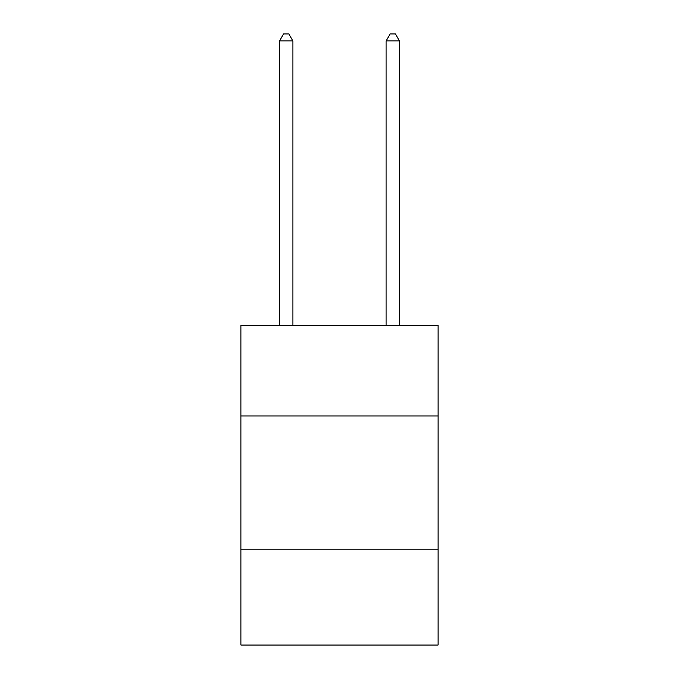 <?xml version="1.0" encoding="UTF-8"?>
<svg xmlns="http://www.w3.org/2000/svg" width="679" height="679" viewBox="0 0 679 679"><rect width="100%" height="100%" fill="white"/><g stroke="black" fill="none" stroke-linecap="round" stroke-linejoin="round"><path stroke-width="1.02" d="M438.065 415.955L438.065 325.385L240.935 325.385L240.935 415.955L438.065 415.955L438.065 645.05L240.935 645.05L240.935 415.955M438.065 549.15L240.935 549.15M292.878 325.385L292.878 40.876L279.561 40.876L279.561 325.385M279.561 40.876L283.559 33.95L288.889 33.95L292.878 40.876M399.439 325.385L399.439 40.876L386.122 40.876L386.122 325.385M386.122 40.876L390.111 33.95L395.441 33.95L399.439 40.876"/></g></svg>
